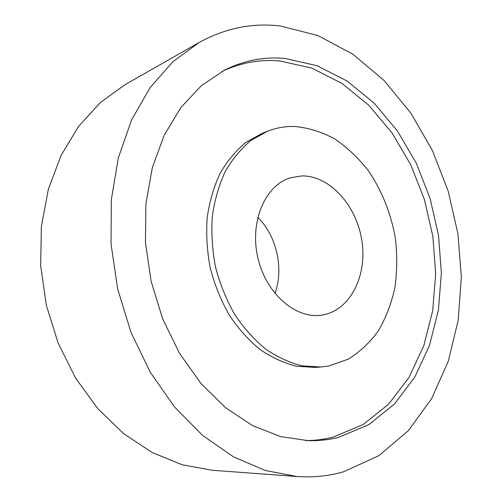 <?xml version="1.0" encoding="UTF-8"?>
<svg xmlns="http://www.w3.org/2000/svg" width="502" height="502" viewBox="0 0 502 502"><rect width="100%" height="100%" fill="white"/><g stroke="black" fill="none" stroke-linecap="round" stroke-linejoin="round"><path stroke-width="0.75" d="M301.827 175.907L290.275 177.802C265.232 185.382 249.519 221.426 257.771 257.331C265.74 293.293 295.408 319.096 321.286 315.187L321.613 315.143C349.706 311.102 367.301 276.483 361.955 241.261C356.972 206.002 330.096 175.524 301.827 175.907M328.835 365.977L348.074 359.237C359.84 352.04 369.987 342.496 378.514 330.611C385.969 317.678 391.422 303.403 394.867 287.79C397.126 271.714 397.308 255.336 395.419 238.663C391.165 213.796 381.74 190.189 367.985 170.234C358.095 157.697 346.989 147.243 334.658 138.872C321.813 131.926 308.529 127.797 294.806 126.485C285.437 126.209 276.32 127.797 267.453 131.254L251.245 140.259C241.224 148.492 232.583 158.864 225.31 171.37C219.023 184.943 214.693 199.859 212.333 216.13C211.204 232.872 212.252 249.789 215.471 266.876C219.901 283.686 226.226 299.412 234.434 314.051C243.552 327.731 253.868 339.346 265.376 348.896C277.317 357.066 289.579 362.72 302.16 365.858L320.665 367.025L328.835 365.977M285.136 58.445C264.378 56.525 244.223 60.391 224.689 70.042L201.384 85.635L180.896 107.497L164.229 135.132L152.313 167.699L145.894 203.975L145.454 242.453L151.14 281.396L162.73 319.008L179.653 353.565L201.032 383.566L225.781 407.856L252.701 425.658L280.599 436.596L308.335 440.668C318.908 440.919 329.117 439.771 338.957 437.223L368.92 424.573L394.478 404.003L414.84 377.046L429.561 345.244L438.409 310.098L441.365 273.013L438.516 235.312L430.045 198.265L416.246 163.081L397.477 130.997L374.235 103.236L347.158 81.06L317.095 65.731L285.136 58.445M305.498 440.561C315.043 440.549 324.286 439.401 333.215 437.098L363.134 424.541L388.673 404.116L409.048 377.328L423.788 345.727L432.68 310.794L435.68 273.935L432.875 236.467L424.46 199.652L410.711 164.7L391.999 132.835L368.819 105.282L341.806 83.301L311.811 68.128L279.928 60.962C260.155 59.192 240.904 62.656 222.173 71.359M343.857 471.685L378.847 455.678L408.377 430.666L431.664 398.55L448.317 361.17L458.2 320.232L461.351 277.305L457.931 233.806L448.173 191.08L432.366 150.431L410.881 113.163L384.199 80.634L352.95 54.279L318.011 35.579L280.53 26.035C252.569 22.596 225.442 28.081 199.156 42.475L173.058 61.564L150.154 87.555L131.58 119.934L118.353 157.76L111.331 199.702L111.042 244.072L117.669 288.951L130.959 332.318L150.274 372.264L174.633 407.128L202.827 435.604L233.505 456.864L265.351 470.499L297.121 476.53C313.449 477.653 329.023 476.04 343.857 471.685M274.939 293.463C284.069 268.626 276.665 235.833 257.758 217.322M199.156 42.475L125.262 84.556L100.463 102.421L78.714 126.24L61.031 155.494L48.336 189.31L41.384 226.509L40.649 265.633L46.297 305.059L58.132 343.086L75.595 378.106L97.852 408.71L123.843 433.797L152.376 452.616L182.245 464.783L212.315 470.267L297.121 476.53M267.453 131.254L262.207 133.325L246.036 142.292C236.04 150.487 227.412 160.803 220.152 173.234C213.871 186.713 209.541 201.534 207.169 217.686C206.033 234.308 207.062 251.094 210.25 268.055C214.655 284.734 220.936 300.34 229.1 314.861C238.18 328.433 248.452 339.954 259.917 349.43C271.814 357.537 284.032 363.147 296.582 366.253L315.043 367.408L320.665 367.025"/></g></svg>
